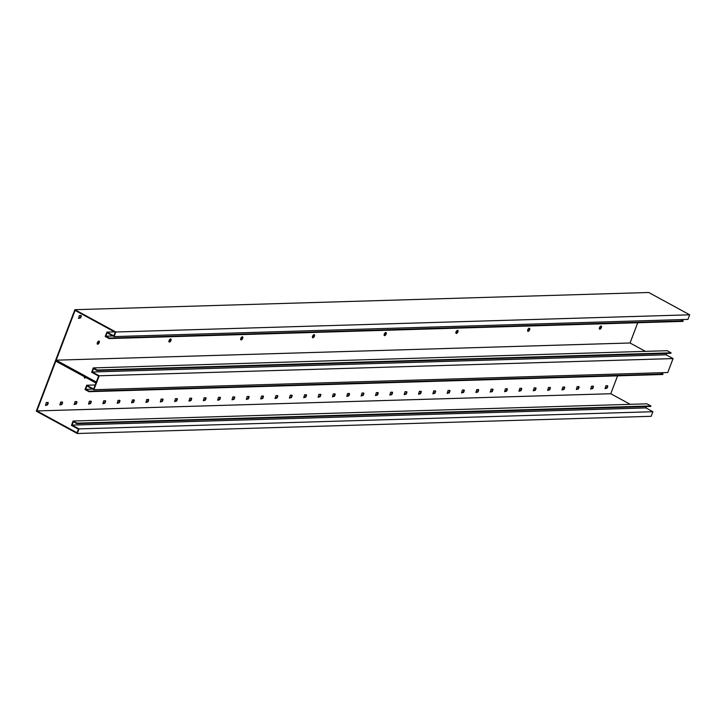 <?xml version="1.0" encoding="UTF-8"?>
<svg xmlns="http://www.w3.org/2000/svg" width="726" height="726" viewBox="0 0 726 726"><rect width="100%" height="100%" fill="white"/><g stroke="black" fill="none" stroke-linecap="round" stroke-linejoin="round"><path stroke-width="1.09" d="M646.439 406.56L645.922 407.921L652.892 411.715L651.14 416.307L77.265 433.504L36.3 411.188L74.86 309.693L648.735 292.496L689.7 314.812L115.815 332L74.86 309.693M666.622 353.435L666.105 354.796L673.066 358.59L667.775 372.529L93.89 389.717L86.929 385.923L85.641 389.308L89.126 391.205L88.944 391.686L85.051 389.572L86.703 385.216L93.672 389.009L95.95 383.01L55.802 361.149L36.89 410.934L77.038 432.796L78.417 429.166L71.447 425.372L73.108 421.016L646.984 403.828L650.877 405.943L650.696 406.433L76.811 423.621L73.335 421.724L72.046 425.109L79.007 428.903L77.265 433.504M617.572 375.859L610.775 393.737L630.222 404.328M660.66 372.737L663.01 374.017L662.82 374.498L88.944 391.686M93.89 389.717L99.19 375.787L92.22 371.993L93.509 368.608L96.994 370.496L670.869 353.308L671.06 352.827L667.167 350.703L93.282 367.9L91.63 372.247L98.591 376.041L96.313 382.039L56.174 360.178L75.087 310.401L115.225 332.263L113.846 335.884L106.885 332.1L105.234 336.447L109.118 338.57L109.308 338.089L105.824 336.192L107.112 332.798L114.073 336.592L115.815 332M645.414 351.357L630.05 342.99L637.746 322.734M109.118 338.57L683.003 321.382L683.184 320.892L680.843 319.612M114.073 336.592L687.958 319.404L689.7 314.812M80.586 315.492L81.339 315.946L80.604 317.888L78.535 318.424L79.379 315.529L81.085 315.483L80.904 315.964M80.849 315.928L80.187 317.661L78.626 318.188M47.544 402.485L48.288 402.939L47.553 404.872L45.493 405.417L46.337 402.522L48.043 402.467L47.862 402.948M47.807 402.921L47.145 404.645L45.584 405.172M61.892 402.05L62.636 402.503L61.901 404.446L59.841 404.981L60.685 402.086L62.391 402.041L62.209 402.522M62.155 402.485L61.492 404.219L59.931 404.745M76.239 401.623L76.983 402.077L76.248 404.01L74.188 404.554L75.032 401.66L76.738 401.605L76.557 402.095M76.502 402.059L75.84 403.792L74.279 404.318M90.587 401.197L91.331 401.65L90.596 403.583L88.536 404.128L89.38 401.224L91.086 401.179L90.904 401.66M90.841 401.632L90.187 403.357L88.626 403.883M104.934 400.761L105.678 401.215L104.943 403.157L102.883 403.692L103.727 400.797L105.433 400.743L105.252 401.233M105.188 401.197L104.535 402.93L102.974 403.456M119.282 400.335L120.026 400.788L119.291 402.721L117.231 403.266L118.075 400.371L119.781 400.316L119.599 400.797M119.536 400.77L118.882 402.503L117.322 403.03M133.629 399.899L134.374 400.362L133.638 402.295L131.578 402.83L132.422 399.935L134.129 399.89L133.947 400.371M133.883 400.344L133.23 402.068L131.669 402.594M147.977 399.472L148.721 399.926L147.986 401.868L145.926 402.404L146.77 399.509L148.476 399.454L148.295 399.944M148.231 399.908L147.578 401.641L146.017 402.168M162.325 399.046L163.069 399.5L162.334 401.433L160.274 401.977L161.118 399.082L162.824 399.028L162.633 399.509M162.579 399.481L161.925 401.215L160.355 401.732M176.672 398.61L177.416 399.073L176.681 401.006L174.612 401.542L175.465 398.647L177.171 398.601L176.981 399.082M176.926 399.055L176.273 400.779L174.703 401.306M191.011 398.184L191.764 398.638L191.029 400.57L188.96 401.115L189.804 398.22L191.519 398.166L191.328 398.656M191.274 398.619L190.62 400.353L189.05 400.879M205.358 397.757L206.111 398.211L205.376 400.144L203.307 400.688L204.151 397.794L205.866 397.739L205.676 398.22M205.621 398.193L204.968 399.926L203.398 400.443M219.706 397.322L220.459 397.784L219.724 399.717L217.655 400.253L218.499 397.358L220.205 397.313L220.023 397.794M219.969 397.766L219.316 399.491L217.746 400.017M234.053 396.895L234.807 397.349L234.071 399.282L232.002 399.826L232.846 396.931L234.552 396.877L234.371 397.367M234.316 397.331L233.654 399.064L232.093 399.59M248.401 396.469L249.154 396.922L248.419 398.855L246.35 399.4L247.194 396.505L248.9 396.45L248.719 396.931M248.664 396.904L248.002 398.628L246.441 399.155M262.748 396.033L263.493 396.487L262.758 398.429L260.698 398.964L261.541 396.069L263.248 396.024L263.066 396.505M263.012 396.469L262.349 398.202L260.788 398.728M277.096 395.606L277.84 396.06L277.105 397.993L275.045 398.538L275.889 395.643L277.595 395.588L277.414 396.069M277.359 396.042L276.697 397.775L275.136 398.302M291.444 395.171L292.188 395.634L291.453 397.567L289.393 398.102L290.237 395.207L291.943 395.162L291.761 395.643M291.707 395.616L291.044 397.34L289.483 397.866M305.791 394.744L306.535 395.198L305.8 397.14L303.74 397.676L304.584 394.781L306.29 394.726L306.109 395.216M306.054 395.18L305.392 396.913L303.831 397.44M320.139 394.318L320.883 394.772L320.148 396.705L318.088 397.249L318.932 394.354L320.638 394.3L320.456 394.781M320.402 394.753L319.739 396.487L318.179 397.013M334.486 393.882L335.23 394.345L334.495 396.278L332.435 396.813L333.279 393.919L334.985 393.873L334.804 394.354M334.74 394.327L334.087 396.051L332.526 396.577M348.834 393.456L349.578 393.909L348.843 395.851L346.783 396.387L347.627 393.492L349.333 393.438L349.152 393.928M349.088 393.891L348.435 395.625L346.874 396.151M363.181 393.029L363.926 393.483L363.191 395.416L361.131 395.96L361.975 393.065L363.681 393.011L363.499 393.492M363.436 393.465L362.782 395.198L361.221 395.715M377.529 392.594L378.273 393.056L377.538 394.989L375.478 395.525L376.322 392.63L378.028 392.584L377.847 393.065M377.783 393.038L377.13 394.762L375.569 395.289M391.877 392.167L392.621 392.621L391.886 394.554L389.826 395.098L390.67 392.203L392.376 392.149L392.185 392.639M392.131 392.603L391.477 394.336L389.916 394.862M406.224 391.741L406.968 392.194L406.233 394.127L404.173 394.672L405.017 391.777L406.723 391.722L406.533 392.203M406.478 392.176L405.825 393.909L404.255 394.427M420.572 391.305L421.316 391.759L420.581 393.701L418.512 394.236L419.356 391.341L421.071 391.296L420.88 391.777M420.826 391.741L420.173 393.474L418.603 394M434.91 390.878L435.664 391.332L434.928 393.265L432.859 393.81L433.703 390.915L435.418 390.86L435.228 391.35M435.173 391.314L434.52 393.047L432.95 393.574M449.258 390.452L450.011 390.906L449.276 392.839L447.207 393.383L448.051 390.488L449.766 390.434L449.575 390.915M449.521 390.887L448.868 392.612L447.298 393.138M463.605 390.016L464.359 390.47L463.624 392.412L461.555 392.947L462.398 390.053L464.105 390.007L463.923 390.488M463.869 390.452L463.206 392.185L461.645 392.712M477.953 389.59L478.706 390.043L477.971 391.976L475.902 392.521L476.746 389.626L478.452 389.572L478.271 390.053M478.216 390.025L477.554 391.759L475.993 392.285M492.301 389.154L493.045 389.617L492.31 391.55L490.25 392.085L491.094 389.19L492.8 389.145L492.618 389.626M492.564 389.599L491.901 391.323L490.34 391.849M506.648 388.728L507.392 389.181L506.657 391.123L504.597 391.659L505.441 388.764L507.147 388.709L506.966 389.2M506.911 389.163L506.249 390.897L504.688 391.423M520.996 388.301L521.74 388.755L521.005 390.688L518.945 391.232L519.789 388.337L521.495 388.283L521.313 388.764M521.259 388.737L520.596 390.47L519.036 390.987M535.343 387.865L536.087 388.328L535.352 390.261L533.292 390.797L534.136 387.902L535.842 387.856L535.661 388.337M535.606 388.31L534.944 390.034L533.383 390.561M549.691 387.439L550.435 387.893L549.7 389.826L547.64 390.37L548.484 387.475L550.19 387.421L550.009 387.911M549.954 387.875L549.292 389.608L547.731 390.134M564.038 387.012L564.783 387.466L564.048 389.399L561.988 389.944L562.832 387.049L564.538 386.994L564.356 387.475M564.293 387.448L563.639 389.181L562.078 389.699M578.386 386.577L579.13 387.04L578.395 388.973L576.335 389.508L577.179 386.613L578.885 386.568L578.704 387.049M578.64 387.022L577.987 388.746L576.426 389.272M592.734 386.15L593.478 386.604L592.743 388.537L590.683 389.082L591.527 386.187L593.233 386.132L593.051 386.622M592.988 386.586L592.334 388.319L590.773 388.846M607.081 385.724L607.825 386.178L607.09 388.111L605.03 388.655L605.874 385.76L607.58 385.706L607.399 386.187M607.335 386.159L606.682 387.884L605.121 388.41M98.881 341.084A1.733 0.835 -61.4 0 1 99.117 341.138A1.733 0.835 -61.4 0 1 99.126 342.844A1.733 0.835 -61.4 0 1 97.692 344.233A1.733 0.835 -61.4 0 1 97.456 344.178A1.733 0.835 -61.4 0 1 97.447 342.472A1.733 0.835 -61.4 0 1 98.881 341.084A1.733 0.835 -61.4 0 1 98.609 342.835A1.733 0.835 -61.4 0 1 97.284 344.006M85.378 377.257A1.733 0.835 -61.4 0 1 84.425 377.874M170.619 338.933A1.733 0.835 -61.4 0 1 170.855 338.988A1.733 0.835 -61.4 0 1 170.864 340.694A1.733 0.835 -61.4 0 1 169.421 342.082A1.733 0.835 -61.4 0 1 169.194 342.028A1.733 0.835 -61.4 0 1 169.185 340.322A1.733 0.835 -61.4 0 1 170.619 338.933A1.733 0.835 -61.4 0 1 170.347 340.685A1.733 0.835 -61.4 0 1 169.022 341.855M242.357 336.791A1.733 0.835 -61.4 0 1 242.584 336.837A1.733 0.835 -61.4 0 1 242.602 338.552A1.733 0.835 -61.4 0 1 241.159 339.931A1.733 0.835 -61.4 0 1 240.932 339.877A1.733 0.835 -61.4 0 1 240.914 338.171A1.733 0.835 -61.4 0 1 242.357 336.791A1.733 0.835 -61.4 0 1 242.085 338.534A1.733 0.835 -61.4 0 1 240.76 339.704M314.095 334.641A1.733 0.835 -61.4 0 1 314.322 334.686A1.733 0.835 -61.4 0 1 314.331 336.401A1.733 0.835 -61.4 0 1 312.897 337.781A1.733 0.835 -61.4 0 1 312.661 337.735A1.733 0.835 -61.4 0 1 312.652 336.02A1.733 0.835 -61.4 0 1 314.095 334.641A1.733 0.835 -61.4 0 1 313.823 336.392A1.733 0.835 -61.4 0 1 312.489 337.563M385.824 332.49A1.733 0.835 -61.4 0 1 386.06 332.544A1.733 0.835 -61.4 0 1 386.069 334.25A1.733 0.835 -61.4 0 1 384.635 335.63A1.733 0.835 -61.4 0 1 384.399 335.584A1.733 0.835 -61.4 0 1 384.39 333.869A1.733 0.835 -61.4 0 1 385.824 332.49A1.733 0.835 -61.4 0 1 385.551 334.241A1.733 0.835 -61.4 0 1 384.226 335.412M457.561 330.339A1.733 0.835 -61.4 0 1 457.788 330.394A1.733 0.835 -61.4 0 1 457.807 332.1A1.733 0.835 -61.4 0 1 456.364 333.488A1.733 0.835 -61.4 0 1 456.137 333.434A1.733 0.835 -61.4 0 1 456.119 331.728A1.733 0.835 -61.4 0 1 457.561 330.339A1.733 0.835 -61.4 0 1 457.289 332.091A1.733 0.835 -61.4 0 1 455.964 333.261M529.299 328.188A1.733 0.835 -61.4 0 1 529.526 328.243A1.733 0.835 -61.4 0 1 529.544 329.949A1.733 0.835 -61.4 0 1 528.101 331.337A1.733 0.835 -61.4 0 1 527.875 331.283A1.733 0.835 -61.4 0 1 527.856 329.577A1.733 0.835 -61.4 0 1 529.299 328.188A1.733 0.835 -61.4 0 1 529.027 329.94A1.733 0.835 -61.4 0 1 527.702 331.11M601.028 326.047A1.733 0.835 -61.4 0 1 601.264 326.092A1.733 0.835 -61.4 0 1 601.273 327.807A1.733 0.835 -61.4 0 1 599.839 329.187A1.733 0.835 -61.4 0 1 599.603 329.132A1.733 0.835 -61.4 0 1 599.594 327.426A1.733 0.835 -61.4 0 1 601.028 326.047A1.733 0.835 -61.4 0 1 600.756 327.789A1.733 0.835 -61.4 0 1 599.431 328.96M73.108 421.016L76.992 423.14L76.811 423.621M96.994 370.496L97.175 370.015L93.282 367.9M673.066 358.59L99.19 375.787M92.756 389.1L85.641 389.308M663.01 374.017L89.126 391.205M95.206 384.962L86.703 385.216M610.775 393.737L36.89 410.934M85.786 377.475A1.733 0.835 -61.4 0 1 84.824 378.092A1.733 0.835 -61.4 0 1 84.597 378.046A1.733 0.835 -61.4 0 1 84.425 376.74M650.877 405.943L76.992 423.14M645.922 407.921L72.046 425.109M652.892 411.715L79.007 428.903M666.105 354.796L92.22 371.993M671.06 352.827L97.175 370.015M630.05 342.99L56.174 360.178M114.508 331.864L106.885 332.1M683.184 320.892L109.308 338.089M112.938 335.975L105.824 336.192"/></g></svg>
